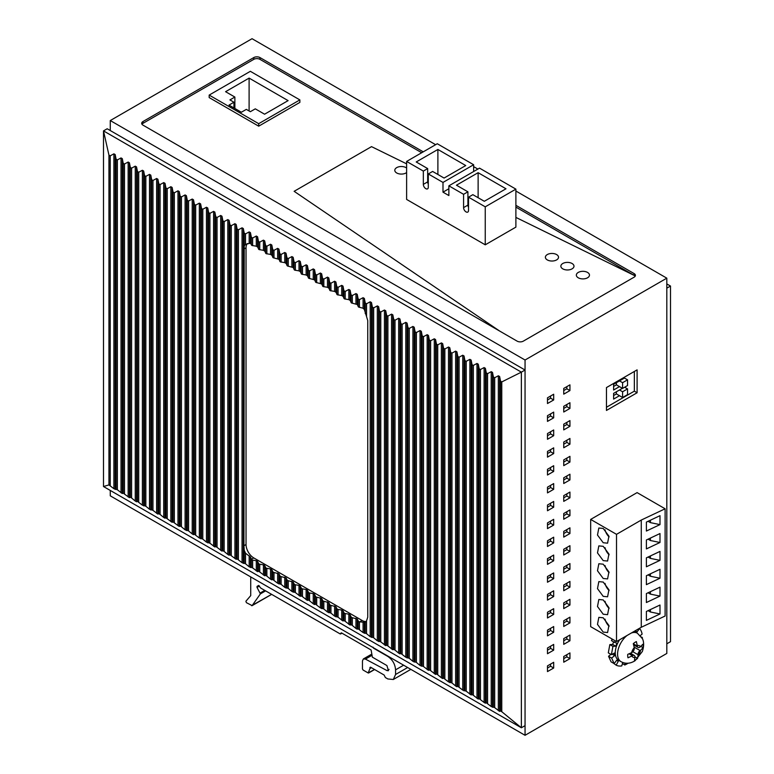 <?xml version="1.0" encoding="UTF-8"?>
<svg xmlns="http://www.w3.org/2000/svg" width="774" height="774" viewBox="0 0 774 774"><rect width="100%" height="100%" fill="white"/><g stroke="black" fill="none" stroke-linecap="round" stroke-linejoin="round"><path stroke-width="1.16" d="M110.276 130.554L110.276 120.55L525.053 360.016L525.053 735.3L110.276 495.834L110.276 490.435M435.627 144.69L252.043 38.7L110.276 120.55M525.053 735.3L666.811 653.449L666.811 278.166L515.89 191.033M525.053 360.016L666.811 278.166M477.877 169.08L473.64 166.633M141.971 124.227A4.373 2.525 0 0 1 142.967 123.337L142.967 121.547A4.373 2.525 0 0 0 141.681 123.337A4.373 2.525 0 0 0 142.967 125.127L517.129 341.141A4.373 2.525 0 0 0 523.321 341.141L634.129 277.169A4.373 2.525 0 0 0 635.415 275.38A4.373 2.525 0 0 0 634.129 273.59L634.129 275.38L515.89 217.407L634.129 275.38L515.89 207.113M142.967 121.547L253.775 57.576L253.775 59.356L142.967 123.337M253.775 59.356A4.373 2.525 0 0 1 259.967 59.356L259.967 57.576A4.373 2.525 0 0 0 253.775 57.576M259.967 57.576L423.243 151.839M515.89 205.323L634.129 273.59M569.935 390.57L563.743 394.15L563.743 388.432L569.935 384.852L569.935 390.57L566.839 388.79L563.743 390.57M566.839 386.642L566.839 388.79M553.681 399.955L547.489 403.525L547.489 397.807L553.681 394.237L553.681 399.955L550.585 398.165L547.489 399.955M550.585 396.027L550.585 398.165M637.099 392.757L606.458 410.443L606.458 387.571L637.099 369.875L637.099 392.757L634.341 391.16L606.458 407.259M553.681 417.825L547.489 421.395L547.489 415.677L553.681 412.107L553.681 417.825L550.585 416.035L547.489 417.825M550.585 413.897L550.585 416.035M569.935 408.44L563.743 412.02L563.743 406.302L569.935 402.722L569.935 408.44L566.839 406.66L563.743 408.44M566.839 404.512L566.839 406.66M553.681 435.694L547.489 439.274L547.489 433.556L553.681 429.976L553.681 435.694L550.585 433.904L547.489 435.694M550.585 431.766L550.585 433.904M569.935 426.31L563.743 429.889L563.743 424.171L569.935 420.592L569.935 426.31L566.839 424.529L563.743 426.31M566.839 422.381L566.839 424.529M553.681 453.564L547.489 457.144L547.489 451.426L553.681 447.846L553.681 453.564L550.585 451.784L547.489 453.564M550.585 449.636L550.585 451.784M569.935 444.189L563.743 447.759L563.743 442.041L569.935 438.461L569.935 444.189L566.839 442.399L563.743 444.189M566.839 440.251L566.839 442.399M553.681 471.434L547.489 475.013L547.489 469.296L553.681 465.716L553.681 471.434L550.585 469.654L547.489 471.434M550.585 467.506L550.585 469.654M569.935 462.059L563.743 465.629L563.743 459.911L569.935 456.341L569.935 462.059L566.839 460.269L563.743 462.059M566.839 458.121L566.839 460.269M553.681 489.313L547.489 492.883L547.489 487.165L553.681 483.586L553.681 489.313L550.585 487.523L547.489 489.313M550.585 485.375L550.585 487.523M569.935 479.928L563.743 483.498L563.743 477.781L569.935 474.21L569.935 479.928L566.839 478.139L563.743 479.928M566.839 475.991L566.839 478.139M553.681 507.183L547.489 510.753L547.489 505.035L553.681 501.465L553.681 507.183L550.585 505.393L547.489 507.183M550.585 503.245L550.585 505.393M569.935 497.798L563.743 501.368L563.743 495.65L569.935 492.08L569.935 497.798L566.839 496.008L563.743 497.798M566.839 493.87L566.839 496.008M553.681 525.053L547.489 528.623L547.489 522.905L553.681 519.335L553.681 525.053L550.585 523.263L547.489 525.053M550.585 521.115L550.585 523.263M569.935 515.668L563.743 519.238L563.743 513.52L569.935 509.95L569.935 515.668L566.839 513.878L563.743 515.668M566.839 511.74L566.839 513.878M553.681 542.922L547.489 546.492L547.489 540.774L553.681 537.204L553.681 542.922L550.585 541.132L547.489 542.922M550.585 538.985L550.585 541.132M569.935 533.538L563.743 537.117L563.743 531.39L569.935 527.82L569.935 533.538L566.839 531.748L563.743 533.538M566.839 529.61L566.839 531.748M553.681 560.792L547.489 564.362L547.489 558.644L553.681 555.074L553.681 560.792L550.585 559.002L547.489 560.792M550.585 556.864L550.585 559.002M569.935 551.407L563.743 554.987L563.743 549.269L569.935 545.689L569.935 551.407L566.839 549.627L563.743 551.407M566.839 547.479L566.839 549.627M553.681 578.662L547.489 582.232L547.489 576.514L553.681 572.944L553.681 578.662L550.585 576.872L547.489 578.662M550.585 574.734L550.585 576.872M569.935 569.277L563.743 572.857L563.743 567.139L569.935 563.559L569.935 569.277L566.839 567.497L563.743 569.277M566.839 565.349L566.839 567.497M553.681 596.531L547.489 600.111L547.489 594.393L553.681 590.814L553.681 596.531L550.585 594.742L547.489 596.531M550.585 592.603L550.585 594.742M569.935 587.147L563.743 590.726L563.743 585.009L569.935 581.429L569.935 587.147L566.839 585.367L563.743 587.147M566.839 583.219L566.839 585.367M553.681 614.401L547.489 617.981L547.489 612.263L553.681 608.683L553.681 614.401L550.585 612.621L547.489 614.401M550.585 610.473L550.585 612.621M569.935 605.026L563.743 608.596L563.743 602.878L569.935 599.308L569.935 605.026L566.839 603.236L563.743 605.026M566.839 601.088L566.839 603.236M553.681 632.271L547.489 635.851L547.489 630.133L553.681 626.553L553.681 632.271L550.585 630.491L547.489 632.271M550.585 628.343L550.585 630.491M569.935 622.896L563.743 626.466L563.743 620.748L569.935 617.178L569.935 622.896L566.839 621.106L563.743 622.896M566.839 618.958L566.839 621.106M553.681 650.15L547.489 653.72L547.489 648.002L553.681 644.423L553.681 650.15L550.585 648.36L547.489 650.15M550.585 646.213L550.585 648.36M569.935 640.766L563.743 644.336L563.743 638.618L569.935 635.048L569.935 640.766L566.839 638.976L563.743 640.766M566.839 636.828L566.839 638.976M553.681 668.02L547.489 671.59L547.489 665.872L553.681 662.302L553.681 668.02L550.585 666.23L547.489 668.02M550.585 664.082L550.585 666.23M569.935 658.635L563.743 662.205L563.743 656.487L569.935 652.917L569.935 658.635L566.839 656.845L563.743 658.635M566.839 654.707L566.839 656.845M259.967 59.356L421.695 152.73M294.139 191.313L499.704 331.088L294.139 191.313L371.52 146.634L294.139 191.313M406.621 163.846L371.52 146.634L406.621 163.846M209.173 95.086L209.173 97.582L258.7 126.172L258.7 123.676L299.867 99.904L250.341 71.314L209.173 95.086L258.7 123.676M299.867 99.904L299.867 102.41L258.7 126.172M628.865 497.372L590.668 519.422L590.668 626.65L616.52 641.569L641.278 627.269L665.118 616.017L665.118 508.789L637.099 492.612L628.865 497.372M666.811 283.923L670.497 286.041L666.811 288.17L666.811 643.804L670.497 641.675L670.497 286.041M123.211 493.154L129.413 497.663L130.332 497.266L131.609 498.001L135.257 501.039L136.534 501.775L137.453 501.378L142.377 505.151L145.841 506.225L149.498 509.263L152.962 510.337L157.896 514.1L158.805 513.704L160.083 514.439L163.74 517.477L165.017 518.212L165.926 517.816L172.128 522.324L173.047 521.928L179.249 526.436L180.168 526.039L181.435 526.775L185.092 529.813L188.556 530.887L192.213 533.925L193.49 534.66L194.4 534.263L199.334 538.027L202.798 539.101L206.455 542.139L209.918 543.213L214.843 546.986L215.762 546.589L217.039 547.324L221.964 551.098L222.883 550.701L224.15 551.436L227.808 554.474L229.085 555.21L230.004 554.813L236.205 559.321L237.115 558.925L242.049 562.688L245.513 563.762L249.17 566.8L252.634 567.874L257.558 571.647L258.477 571.251L259.754 571.986L264.679 575.759L265.598 575.363L266.866 576.098L270.523 579.136L271.8 579.871L272.719 579.474L277.643 583.238L281.107 584.322L284.764 587.35L288.228 588.424L291.885 591.462L295.349 592.536L300.273 596.309L301.192 595.912L302.47 596.648L307.394 600.421L308.313 600.024L309.581 600.759L313.238 603.797L314.515 604.533L315.434 604.136L320.359 607.9L323.822 608.983L327.479 612.011L330.943 613.085L334.6 616.123L338.064 617.197L342.988 620.971L343.908 620.574L345.185 621.309L350.109 625.082L351.028 624.686L352.296 625.421L355.953 628.459L357.23 629.194L358.149 628.798L363.074 632.561L366.537 633.645L370.195 636.673L373.658 637.747L377.315 640.785L380.779 641.859L385.704 645.632L386.623 645.235L387.9 645.971L392.824 649.744L393.743 649.347L395.011 650.083L398.668 653.121L399.945 653.856L400.864 653.459L405.789 657.223L409.252 658.297L412.91 661.335L416.373 662.409L420.03 665.447L423.494 666.52L428.419 670.294L429.338 669.897L430.615 670.632L435.539 674.406L436.459 674.009L437.726 674.744L441.383 677.782L442.66 678.517L443.579 678.121L448.504 681.884L451.968 682.958L455.625 685.996L456.902 686.731L457.811 686.335L462.746 690.108L466.209 691.182L471.134 694.955L472.053 694.559L473.33 695.294L478.255 699.067L479.174 698.67L484.098 702.444L485.375 703.179L486.295 702.782L491.219 706.546L494.683 707.62L499.617 711.393L500.536 710.996L501.765 711.693L521.366 727.773L525.053 725.654L525.053 370.02L107.189 128.765L103.503 130.893L521.366 372.149L501.765 381.93L500.536 381.176L499.617 376.512L498.34 375.777L494.683 377.76L493.406 377.025L492.496 372.41L491.219 371.675L487.562 373.649L486.295 372.913L485.375 368.298L484.098 367.563L480.441 369.537L479.174 368.801L478.255 364.186L476.987 363.451L473.33 365.434L472.053 364.699L471.134 360.074L469.866 359.339L466.209 361.323L464.932 360.587L464.023 355.963L462.746 355.227L459.088 357.211L457.811 356.475L456.902 351.851L455.625 351.115L451.968 353.099L450.691 352.363L449.781 347.749L448.504 347.013L444.847 348.987L443.579 348.252L442.66 343.637L441.383 342.901L437.726 344.875L436.459 344.14L435.539 339.525L434.272 338.789L430.615 340.773L429.338 340.038L428.419 335.413L427.151 334.678L423.494 336.661L422.217 335.926L421.308 331.301L420.03 330.566L416.373 332.549L415.096 331.814L414.187 327.189L412.91 326.454L409.252 328.437L407.975 327.702L407.066 323.087L405.789 322.352L402.132 324.325L400.864 323.59L399.945 318.975L398.668 318.24L395.011 320.213L393.743 319.478L392.824 314.863L391.557 314.128L387.9 316.111L386.623 315.376L385.704 310.751L384.436 310.016L380.779 311.999L379.502 311.264L378.592 306.639L377.315 305.904L373.658 307.888L372.381 307.152L371.472 302.537L370.195 301.792L366.537 303.776L365.26 303.04L364.351 298.425L363.074 297.69L359.417 299.664L358.149 298.928L357.23 294.313L355.953 293.578L352.296 295.552L351.028 294.817L350.109 290.202L348.842 289.466L345.185 291.45L343.908 290.714L342.988 286.09L341.721 285.354L338.064 287.338L336.787 286.603L335.877 281.978L334.6 281.243L330.943 283.226L329.666 282.491L328.757 277.876L327.479 277.131L323.822 279.114L322.545 278.379L321.636 273.764L320.359 273.029L316.701 275.002L315.434 274.267L314.515 269.652L313.238 268.917L309.581 270.89L308.313 270.155L307.394 265.54L306.127 264.805L302.47 266.788L301.192 266.053L300.273 261.428L299.006 260.693L295.349 262.676L294.072 261.941L293.162 257.316L291.885 256.581L288.228 258.564L286.951 257.829L286.041 253.214L284.764 252.479L281.107 254.453L279.83 253.717L278.921 249.102L277.643 248.367L273.986 250.341L272.719 249.605L271.8 244.99L270.523 244.255L266.866 246.229L265.598 245.493L264.679 240.878L263.412 240.143L259.754 242.127L258.477 241.391L257.558 236.767L256.291 236.031L252.634 238.015L251.357 237.279L250.447 232.655L249.17 231.919L245.513 233.903L244.236 233.168L243.326 228.553L242.049 227.817L238.392 229.791L237.115 229.056L236.205 224.441L234.928 223.705L231.271 225.679L230.004 224.944L229.085 220.329L227.808 219.593L224.15 221.577L222.883 220.832L221.964 216.217L220.696 215.482L217.039 217.465L215.762 216.73L214.843 212.105L213.576 211.37L209.918 213.353L208.641 212.618L207.732 207.993L206.455 207.258L202.798 209.241L201.521 208.506L200.611 203.891L199.334 203.156L195.677 205.129L194.4 204.394L193.49 199.779L192.213 199.044L188.556 201.017L187.289 200.282L186.37 195.667L185.092 194.932L181.435 196.915L180.168 196.17L179.249 191.555L177.981 190.82L174.324 192.803L173.047 192.068L172.128 187.443L170.861 186.708L167.203 188.692L165.926 187.956L165.017 183.332L163.74 182.596L160.083 184.58L158.805 183.844L157.896 179.229L156.619 178.494L152.962 180.468L151.685 179.732L150.775 175.118L149.498 174.382L145.841 176.356L144.574 175.621L143.654 171.006L142.377 170.27L138.72 172.254L137.453 171.518L136.534 166.894L135.257 166.158L131.609 168.142L130.332 167.407L129.413 162.782L128.145 162.047L124.488 164.03L123.211 163.295L122.302 158.67L121.025 157.935L117.367 159.918L116.09 159.183L115.181 154.568L113.904 153.833L110.218 155.826L108.95 155.148L103.503 130.893L103.503 486.527L108.95 484.911L113.904 488.704L117.367 489.778L122.302 493.551L123.211 493.154L123.211 163.295M525.053 370.02L521.366 372.149L521.366 727.773L103.503 486.527M245.513 563.762L245.513 553.197L250.447 557.009L251.831 559.95L256.291 560.734L257.558 561.469L258.951 564.062L263.412 564.846L264.679 565.581L266.043 568.155L270.523 568.958L271.8 569.693L273.164 572.267L278.921 573.805L280.285 576.378L286.041 577.917L287.406 580.49L293.162 582.019L294.546 584.612L299.006 585.396L300.273 586.131L301.667 588.724L306.127 589.507L307.394 590.243L308.758 592.816L313.238 593.619L314.515 594.355L315.879 596.928L321.636 598.466L323 601.04L328.757 602.578L330.121 605.152L335.877 606.681L337.261 609.273L341.721 610.057L342.988 610.792L344.382 613.385L348.842 614.169L350.109 614.904L351.473 617.478L357.23 619.016L358.594 621.59L359.639 621.89L362.116 620.467L253.775 557.919L251.298 559.35M245.89 244.245L250.447 243.191L251.831 245.426L256.291 246.209L257.558 246.945L258.922 249.518L263.412 250.321L264.679 251.057L266.043 253.63L270.523 254.433L271.8 255.168L273.164 257.742L278.921 259.28L280.285 261.854L284.764 262.647L286.041 263.383L287.425 265.975L293.162 267.494L294.546 270.087L299.006 270.871L300.273 271.606L301.637 274.18L306.127 274.983L307.394 275.718L308.758 278.292L314.515 279.83L315.879 282.404L321.636 283.932L323 286.515L327.479 287.309L328.757 288.044L330.14 290.637L334.6 291.421L335.877 292.156L337.261 294.749L341.721 295.533L342.988 296.268L344.353 298.841L348.842 299.644L350.109 300.38L351.473 302.953L357.23 304.492L358.614 307.075L363.074 308.216L363.074 297.69M363.074 308.216L364.351 309.523L366.537 316.527L366.537 303.776M365.26 632.9L365.26 622.335L366.537 620.883L367.747 617.207L367.747 320.552L366.537 316.527M364.351 633.296L364.351 622.199L365.26 622.335L359.639 621.89M245.513 233.903L245.513 244.478L244.236 245.919L244.236 233.168M245.513 553.197L244.236 550.275L243.936 545.728L244.236 245.919M247.467 243.51A10.942 6.318 -120 0 0 246.035 247.854L243.936 249.073M243.936 545.728L246.035 544.509L246.035 247.854M246.035 544.509A10.942 6.318 -120 0 0 253.775 557.919M362.116 620.467A10.942 6.318 -120 0 0 366.073 621.493M340.163 633.916L340.783 633.567L340.163 633.916L260.819 588.114L258.564 585.473L257.026 586.411L257.036 587.427L260.393 593.881L252.131 605.607L246.403 602.665L245.89 601.253L250.718 595.632L250.718 576.911M271.635 594.355L251.598 605.655M341.711 633.026L340.783 633.567L341.402 632.851L340.783 633.209L341.402 632.851L371.123 650.005L372.362 657.155L386.913 665.553L388.442 670.7L387 670.594L389.07 669.394M372.981 647.141L373.6 648.215L387.832 656.439C392.534 659.68 395.117 664.15 395.572 669.839L395.572 674.483L393.308 679.495L387.832 678.953L385.355 677.521L384.117 675.025L370.504 667.159L368.172 672.964L363.074 670.023L362.455 668.949L362.455 660.948L363.364 658.945L365.434 659.1L387 670.594M374.5 669.471L368.172 672.964M370.504 667.159L369.885 667.517L370.504 667.159M369.885 668.591L371.433 667.701M587.543 272.429A6.569 3.793 0 0 0 580.394 271.606A6.569 3.793 0 0 0 576.34 275.109A6.569 3.793 0 0 0 578.255 277.789A6.569 3.793 0 0 0 585.415 278.611A6.569 3.793 0 0 0 589.469 275.109A6.569 3.793 0 0 0 587.543 272.429A6.569 3.793 0 0 0 580.394 271.606A6.569 3.793 0 0 0 576.34 275.109A6.569 3.793 0 0 0 578.255 277.789A6.569 3.793 0 0 0 585.415 278.611A6.569 3.793 0 0 0 589.469 275.109A6.569 3.793 0 0 0 587.543 272.429M635.125 276.27A4.373 2.525 0 0 0 634.129 275.38M428.293 184.125A3.502 2.022 -120 0 1 427.674 181.88L423.339 184.376A3.502 2.022 60 0 0 424.868 187.908A3.502 2.022 60 0 0 427.567 188.846A3.502 2.022 60 0 0 428.293 187.24L428.293 173.947L442.989 182.432L473.64 164.736L437.271 143.741L406.621 161.437L406.621 199.431L485.25 244.816L485.25 206.822L468.531 197.177L472.866 194.671L484.321 201.288L505.983 188.779L478.129 172.689L478.129 197.709M468.531 197.177L468.531 210.47A3.502 2.022 -120 0 1 467.806 212.076A3.502 2.022 -120 0 1 465.106 211.138A3.502 2.022 -120 0 1 463.578 207.616L463.578 194.313L448.872 185.828L479.522 168.132L515.89 189.137L515.89 227.13L485.25 244.816M562.785 268.859A6.569 3.793 0 0 0 569.935 269.681A6.569 3.793 0 0 0 573.989 266.179A6.569 3.793 0 0 0 572.063 263.499A6.569 3.793 0 0 0 564.914 262.676A6.569 3.793 0 0 0 560.86 266.179A6.569 3.793 0 0 0 562.785 268.859A6.569 3.793 0 0 0 569.935 269.681A6.569 3.793 0 0 0 573.989 266.179A6.569 3.793 0 0 0 572.063 263.499A6.569 3.793 0 0 0 564.914 262.676A6.569 3.793 0 0 0 560.86 266.179A6.569 3.793 0 0 0 562.785 268.859M396.723 172.979A6.569 3.793 0 0 0 406.621 172.563A6.569 3.793 0 0 1 396.723 172.979A6.569 3.793 0 0 1 394.798 170.299A6.569 3.793 0 0 0 396.723 172.979M406.621 168.035A6.569 3.793 0 0 0 406.002 167.619A6.569 3.793 0 0 0 398.852 166.797A6.569 3.793 0 0 0 394.798 170.299A6.569 3.793 0 0 1 398.852 166.797A6.569 3.793 0 0 1 406.002 167.619A6.569 3.793 0 0 1 406.621 168.035M547.305 259.919A6.569 3.793 0 0 0 554.465 260.741A6.569 3.793 0 0 0 558.518 257.239A6.569 3.793 0 0 0 556.593 254.559A6.569 3.793 0 0 0 549.434 253.737A6.569 3.793 0 0 0 545.38 257.239A6.569 3.793 0 0 0 547.305 259.919A6.569 3.793 0 0 0 554.465 260.741A6.569 3.793 0 0 0 558.518 257.239A6.569 3.793 0 0 0 556.593 254.559A6.569 3.793 0 0 0 549.434 253.737A6.569 3.793 0 0 0 545.38 257.239A6.569 3.793 0 0 0 547.305 259.919M665.118 508.789L641.278 520.051L616.52 534.341L590.668 519.422M641.278 520.051L641.278 627.269M659.99 524.608L659.99 515.678L646.387 522.102L646.387 531.041L659.99 524.608L650.412 522.634L650.412 520.205M659.99 542.487L659.99 533.547L646.387 539.971L646.387 548.911L659.99 542.487L650.412 540.513L648.09 539.168M659.99 560.357L659.99 551.417L646.387 557.841L646.387 566.781L659.99 560.357L650.412 558.383L648.09 557.038M659.99 578.226L659.99 569.287L646.387 575.711L646.387 584.651L659.99 578.226L650.412 576.253L648.09 574.908M659.99 596.096L659.99 587.156L646.387 593.581L646.387 602.52L659.99 596.096L650.412 594.122L648.09 592.778M659.99 613.966L659.99 605.026L646.387 611.46L646.387 620.39L659.99 613.966L650.412 611.992L648.09 610.647M616.52 534.341L616.52 641.569M603.207 560.618L597.489 552.897L598.834 545.883L603.207 546.318L608.925 554.029L607.58 561.044L603.207 560.618M603.207 542.738L597.489 535.028L598.834 528.013L603.207 528.449L608.925 536.159L607.58 543.174L603.207 542.738M603.207 632.097L597.489 624.386L598.834 617.362L603.207 617.797L608.925 625.518L607.58 632.532L603.207 632.097M603.207 599.927L608.925 607.648L607.58 614.662L603.207 614.227L597.489 606.506L598.834 599.492L603.207 599.927M603.207 582.058L608.925 589.769L607.58 596.793L603.207 596.357L597.489 588.637L598.834 581.622L603.207 582.058M603.207 564.188L608.925 571.899L607.58 578.913L603.207 578.488L597.489 570.767L598.834 563.753L603.207 564.188M648.09 521.299L650.412 522.634M650.412 538.075L650.412 540.513M650.412 555.945L650.412 558.383M650.412 573.815L650.412 576.253M650.412 591.684L650.412 594.122M650.412 609.554L650.412 611.992M605.026 547.682A8.756 5.05 -120 0 0 609.119 554.774M605.026 529.813A8.756 5.05 -120 0 0 609.119 536.904M605.026 619.171A8.756 5.05 -120 0 0 609.119 626.263M605.026 601.301A8.756 5.05 -120 0 0 609.119 608.393M605.026 583.422A8.756 5.05 -120 0 0 609.119 590.523M605.026 565.552A8.756 5.05 -120 0 0 609.119 572.644M641.907 637.757L642.343 637.524L641.443 637.002M642.304 638.511A21.885 12.636 120 0 0 642.343 637.524M622.412 663.618L624.792 664.992A21.885 12.636 120 0 0 628.033 663.241M624.966 663.086L624.792 664.992M622.722 662.467L621.783 665.901A21.885 12.636 120 0 1 616.172 665.176L613.24 663.086M614.159 663.618L611.644 658.064L608.548 656.275L611.063 661.838L614.159 663.618L616.752 660.164A17.512 10.11 120 0 0 618.116 661.248A17.512 10.11 120 0 0 618.262 661.325L616.172 665.176M608.548 656.275L611.489 653.875M611.644 658.064L614.672 655.588L612.263 654.194M611.402 654.64L612.931 646.377L609.835 644.587L608.306 652.859L611.402 654.64L614.488 653.024A17.512 10.11 120 0 0 614.672 655.588M615.311 640.872A21.885 12.636 120 0 0 614.546 642.391L616.965 643.233A17.512 10.11 120 0 0 615.756 646.222L612.931 646.377M615.756 646.222L612.66 644.432L609.835 644.587M613.666 641.888A17.512 10.11 120 0 0 612.66 644.432M614.546 642.391L611.45 640.611A21.885 12.636 120 0 1 612.215 639.082M640.321 635.56L642.101 634.109A21.885 12.636 120 0 0 639.585 628.546L636.992 632.01A17.512 10.11 120 0 0 635.628 630.926A17.512 10.11 120 0 0 635.483 630.839L635.667 630.51M619.655 639.759A16.418 9.482 120 0 0 618.668 660.299L620.99 661.644C625.498 664.063 630.191 663.763 635.038 660.744L642.333 651.505C645.081 643.407 642.604 638.908 642.333 638.569L637.399 633.209A16.418 9.482 120 0 0 631.313 633.026M637.399 633.209L635.077 631.865A16.418 9.482 120 0 0 634.09 631.42M630.539 653.314L634.245 655.462A3.28 1.896 120 0 1 634.922 656.758L634.486 660.445A10.942 6.318 120 0 0 636.044 659.583A10.942 6.318 120 0 0 637.573 658.374L638.047 655.249A6.569 3.793 120 0 0 640.64 650.237L643.117 647.683A10.942 6.318 120 0 0 642.865 644.258L639.895 647.151A3.28 1.896 120 0 1 638.066 647.432A3.28 1.896 120 0 1 637.399 646.135L636.373 641.617A10.942 6.318 120 0 0 634.825 642.468A10.942 6.318 120 0 0 633.287 643.678L634.274 647.635A6.569 3.793 120 0 0 631.671 652.656L627.753 654.369A10.942 6.318 120 0 0 627.995 657.794L632.426 655.733L629.233 653.895M634.932 656.845L637.573 658.374M634.245 655.462A3.28 1.896 120 0 0 632.426 655.733M631.671 652.656L632.174 652.318A3.28 1.896 120 0 0 634.312 648.206L634.274 647.635M640.94 646.425L643.117 647.683M640.64 650.237L640.137 650.576A3.28 1.896 120 0 0 638.008 654.688L638.047 655.249M634.341 391.16L634.341 371.472M619.49 395.698L613.608 399.094L613.608 393.376L622.402 388.306M619.49 386.623L613.608 390.019L613.608 384.301L624.444 378.041L627.54 379.831L627.54 385.549L622.586 388.413L622.586 382.695L627.54 379.831M613.608 395.524L616.394 393.918L616.394 391.77M613.608 386.449L616.394 384.833L616.394 382.695M627.54 388.906L627.54 394.634L622.586 397.488L622.586 391.77L627.54 388.906L624.628 387.232M622.586 397.488L616.394 393.918M622.586 391.77L619.49 389.98M622.586 388.413L616.394 384.833M622.586 382.695L619.49 380.905M288.102 100.62L264.582 114.204L255.294 108.844L250.341 111.698L246.316 109.376L241.362 112.24L228.988 105.09L233.942 102.226L229.917 99.904L234.87 97.05L225.582 91.69L249.102 78.106L288.102 100.62M233.942 107.944L233.942 102.226M234.87 108.486L234.87 97.05M249.102 110.982L249.102 78.106M427.674 181.88L427.674 168.587L416.219 161.969L437.891 149.459L465.745 165.549L444.073 178.059L432.627 171.441L428.293 173.947M406.621 161.437L423.339 171.083L427.674 168.587M437.891 149.459L437.891 174.479M423.339 184.376L423.339 171.083M448.872 185.828L448.872 195.551L442.989 192.155L448.872 188.759M442.989 182.432L442.989 192.155M473.64 164.736L473.64 171.528M485.25 206.822L515.89 189.137M478.129 172.689L456.457 185.199L467.912 191.817L467.912 205.11A3.502 2.022 60 0 0 468.531 207.355M463.578 194.313L467.912 191.817M108.95 484.911L108.95 155.148M110.218 485.646L110.218 155.826M113.904 488.704L113.904 153.833M115.181 489.439L115.181 154.568M116.09 489.042L116.09 159.183M117.367 489.778L117.367 159.918M121.025 492.815L121.025 157.935M122.302 493.551L122.302 158.67M124.488 493.889L124.488 164.03M128.145 496.927L128.145 162.047M129.413 497.663L129.413 162.782M130.332 497.266L130.332 167.407M131.609 498.001L131.609 168.142M135.257 501.039L135.257 166.158M136.534 501.775L136.534 166.894M137.453 501.378L137.453 171.518M138.72 502.113L138.72 172.254M142.377 505.151L142.377 170.27M143.654 505.886L143.654 171.006M144.574 505.49L144.574 175.621M145.841 506.225L145.841 176.356M149.498 509.263L149.498 174.382M150.775 509.998L150.775 175.118M151.685 509.602L151.685 179.732M152.962 510.337L152.962 180.468M156.619 513.365L156.619 178.494M157.896 514.1L157.896 179.229M158.805 513.704L158.805 183.844M160.083 514.439L160.083 184.58M163.74 517.477L163.74 182.596M165.017 518.212L165.017 183.332M165.926 517.816L165.926 187.956M167.203 518.551L167.203 188.692M170.861 521.589L170.861 186.708M172.128 522.324L172.128 187.443M173.047 521.928L173.047 192.068M174.324 522.663L174.324 192.803M177.981 525.701L177.981 190.82M179.249 526.436L179.249 191.555M180.168 526.039L180.168 196.17M181.435 526.775L181.435 196.915M185.092 529.813L185.092 194.932M186.37 530.548L186.37 195.667M187.289 530.151L187.289 200.282M188.556 530.887L188.556 201.017M192.213 533.925L192.213 199.044M193.49 534.66L193.49 199.779M194.4 534.263L194.4 204.394M195.677 534.998L195.677 205.129M199.334 538.027L199.334 203.156M200.611 538.762L200.611 203.891M201.521 538.365L201.521 208.506M202.798 539.101L202.798 209.241M206.455 542.139L206.455 207.258M207.732 542.874L207.732 207.993M208.641 542.477L208.641 212.618M209.918 543.213L209.918 213.353M213.576 546.25L213.576 211.37M214.843 546.986L214.843 212.105M215.762 546.589L215.762 216.73M217.039 547.324L217.039 217.465M220.696 550.362L220.696 215.482M221.964 551.098L221.964 216.217M222.883 550.701L222.883 220.832M224.15 551.436L224.15 221.577M227.808 554.474L227.808 219.593M229.085 555.21L229.085 220.329M230.004 554.813L230.004 224.944M231.271 555.548L231.271 225.679M234.928 558.576L234.928 223.705M236.205 559.321L236.205 224.441M237.115 558.925L237.115 229.056M238.392 559.66L238.392 229.791M242.049 562.688L242.049 227.817M370.195 636.673L370.195 301.792M371.472 637.408L371.472 302.537M372.381 637.012L372.381 307.152M373.658 637.747L373.658 307.888M377.315 640.785L377.315 305.904M378.592 641.52L378.592 306.639M379.502 641.124L379.502 311.264M380.779 641.859L380.779 311.999M384.436 644.897L384.436 310.016M385.704 645.632L385.704 310.751M386.623 645.235L386.623 315.376M387.9 645.971L387.9 316.111M391.557 649.009L391.557 314.128M392.824 649.744L392.824 314.863M393.743 649.347L393.743 319.478M395.011 650.083L395.011 320.213M398.668 653.121L398.668 318.24M399.945 653.856L399.945 318.975M400.864 653.459L400.864 323.59M402.132 654.194L402.132 324.325M405.789 657.223L405.789 322.352M407.066 657.958L407.066 323.087M407.975 657.561L407.975 327.702M409.252 658.297L409.252 328.437M412.91 661.335L412.91 326.454M414.187 662.07L414.187 327.189M415.096 661.673L415.096 331.814M416.373 662.409L416.373 332.549M420.03 665.447L420.03 330.566M421.308 666.182L421.308 331.301M422.217 665.785L422.217 335.926M423.494 666.52L423.494 336.661M427.151 669.558L427.151 334.678M428.419 670.294L428.419 335.413M429.338 669.897L429.338 340.038M430.615 670.632L430.615 340.773M434.272 673.67L434.272 338.789M435.539 674.406L435.539 339.525M436.459 674.009L436.459 344.14M437.726 674.744L437.726 344.875M441.383 677.782L441.383 342.901M442.66 678.517L442.66 343.637M443.579 678.121L443.579 348.252M444.847 678.856L444.847 348.987M448.504 681.884L448.504 347.013M449.781 682.62L449.781 347.749M450.691 682.223L450.691 352.363M451.968 682.958L451.968 353.099M455.625 685.996L455.625 351.115M456.902 686.731L456.902 351.851M457.811 686.335L457.811 356.475M459.088 687.07L459.088 357.211M462.746 690.108L462.746 355.227M464.023 690.843L464.023 355.963M464.932 690.447L464.932 360.587M466.209 691.182L466.209 361.323M469.866 694.22L469.866 359.339M471.134 694.955L471.134 360.074M472.053 694.559L472.053 364.699M473.33 695.294L473.33 365.434M476.987 698.332L476.987 363.451M478.255 699.067L478.255 364.186M479.174 698.67L479.174 368.801M480.441 699.406L480.441 369.537M484.098 702.444L484.098 367.563M485.375 703.179L485.375 368.298M486.295 702.782L486.295 372.913M487.562 703.518L487.562 373.649M491.219 706.546L491.219 371.675M492.496 707.281L492.496 372.41M493.406 706.885L493.406 377.025M494.683 707.62L494.683 377.76M498.34 710.658L498.34 375.777M499.617 711.393L499.617 376.512M500.536 710.996L500.536 381.176M501.765 711.693L501.765 381.93M243.326 563.424L243.326 228.553M249.17 566.8L249.17 555.703M250.447 567.536L250.447 557.009M250.447 243.191L250.447 232.655M249.17 243.017L249.17 231.919M259.754 249.789L259.754 242.127M258.477 249.054L258.477 241.391M258.477 571.251L258.477 563.578M259.754 571.986L259.754 564.314M266.866 253.901L266.866 246.229M265.598 253.166L265.598 245.493M265.598 575.363L265.598 567.69M266.866 576.098L266.866 568.426M277.643 583.238L277.643 573.07M278.921 583.973L278.921 573.805M278.921 259.28L278.921 249.102M277.643 258.535L277.643 248.367M284.764 587.35L284.764 577.181M286.041 588.085L286.041 577.917M286.041 263.383L286.041 253.214M284.764 262.647L284.764 252.479M295.349 270.339L295.349 262.676M294.072 269.604L294.072 261.941M294.072 591.8L294.072 584.138M295.349 592.536L295.349 584.873M302.47 274.451L302.47 266.788M301.192 273.715L301.192 266.053M301.192 595.912L301.192 588.24M302.47 596.648L302.47 588.975M306.127 599.686L306.127 589.507M307.394 600.421L307.394 590.243M307.394 275.718L307.394 265.54M306.127 274.983L306.127 264.805M313.238 603.797L313.238 593.619M314.515 604.533L314.515 594.355M314.515 279.83L314.515 269.652M313.238 279.095L313.238 268.917M320.359 607.9L320.359 597.731M321.636 608.635L321.636 598.466M321.636 283.932L321.636 273.764M320.359 283.197L320.359 273.029M330.943 290.898L330.943 283.226M329.666 290.163L329.666 282.491M329.666 612.35L329.666 604.688M330.943 613.085L330.943 605.423M338.064 295L338.064 287.338M336.787 294.265L336.787 286.603M336.787 616.462L336.787 608.799M338.064 617.197L338.064 609.535M341.721 620.235L341.721 610.057M342.988 620.971L342.988 610.792M342.988 296.268L342.988 286.09M341.721 295.533L341.721 285.354M348.842 624.347L348.842 614.169M350.109 625.082L350.109 614.904M350.109 300.38L350.109 290.202M348.842 299.644L348.842 289.466M355.953 628.459L355.953 618.281M357.23 629.194L357.23 619.016M357.23 304.492L357.23 294.313M355.953 303.756L355.953 293.578M365.26 313.615L365.26 303.04M366.537 633.645L366.537 620.883M364.351 309.523L364.351 298.425M363.074 632.561L363.074 622.035M359.417 629.533L359.417 621.861M359.417 307.336L359.417 299.664M358.149 306.601L358.149 298.928M358.149 628.798L358.149 621.125M352.296 625.421L352.296 617.749M352.296 303.224L352.296 295.552M351.028 302.489L351.028 294.817M351.028 624.686L351.028 617.013M345.185 621.309L345.185 613.637M345.185 299.112L345.185 291.45M343.908 298.377L343.908 290.714M343.908 620.574L343.908 612.902M335.877 616.859L335.877 606.681M335.877 292.156L335.877 281.978M334.6 616.123L334.6 605.945M334.6 291.421L334.6 281.243M328.757 612.747L328.757 602.578M328.757 288.044L328.757 277.876M327.479 612.011L327.479 601.833M327.479 287.309L327.479 277.131M323.822 608.983L323.822 601.311M323.822 286.786L323.822 279.114M322.545 286.051L322.545 278.379M322.545 608.248L322.545 600.576M316.701 604.871L316.701 597.199M316.701 282.674L316.701 275.002M315.434 281.939L315.434 274.267M315.434 604.136L315.434 596.464M309.581 600.759L309.581 593.087M309.581 278.563L309.581 270.89M308.313 277.827L308.313 270.155M308.313 600.024L308.313 592.352M300.273 596.309L300.273 586.131M300.273 271.606L300.273 261.428M299.006 595.574L299.006 585.396M299.006 270.871L299.006 260.693M293.162 592.197L293.162 582.019M293.162 267.494L293.162 257.316M291.885 591.462L291.885 581.284M291.885 266.759L291.885 256.581M288.228 588.424L288.228 580.761M288.228 266.237L288.228 258.564M286.951 265.501L286.951 257.829M286.951 587.689L286.951 580.026M281.107 584.322L281.107 576.649M281.107 262.125L281.107 254.453M279.83 261.389L279.83 253.717M279.83 583.586L279.83 575.914M273.986 580.21L273.986 572.537M273.986 258.013L273.986 250.341M272.719 257.278L272.719 249.605M272.719 579.474L272.719 571.802M271.8 579.871L271.8 569.693M271.8 255.168L271.8 244.99M270.523 579.136L270.523 568.958M270.523 254.433L270.523 244.255M264.679 575.759L264.679 565.581M264.679 251.057L264.679 240.878M263.412 575.024L263.412 564.846M263.412 250.321L263.412 240.143M257.558 571.647L257.558 561.469M257.558 246.945L257.558 236.767M256.291 570.912L256.291 560.734M256.291 246.209L256.291 236.031M252.634 567.874L252.634 560.212M252.634 245.677L252.634 238.015M251.357 244.942L251.357 237.279M251.357 567.139L251.357 559.476M244.236 563.027L244.236 550.275M395.572 674.483L407.646 667.517M395.572 669.839L403.622 665.195M260.393 593.881L265.608 590.872M260.287 592.952L264.747 590.378M257.036 587.427L259.474 586.024M257.026 586.411L258.719 585.434M365.434 659.1L371.743 655.452M627.066 635.473A16.418 9.482 120 0 0 618.107 649.86A16.418 9.482 120 0 0 620.99 661.644M631.913 656.071A6.569 3.793 120 0 0 634.961 657.319M640.398 646.812A6.569 3.793 120 0 0 637.35 645.574M637.399 646.135L633.335 643.794M640.137 650.576L634.225 647.161M638.008 654.688L632.871 651.727M463.578 207.616L467.912 205.11M252.034 605.694L271.664 594.364M368.608 673.003L374.616 669.539M393.308 679.495L410.849 669.365M340.608 633.964L341.973 633.171M363.364 658.945L371.743 654.107M633.742 644.936L638.066 647.432"/></g></svg>
